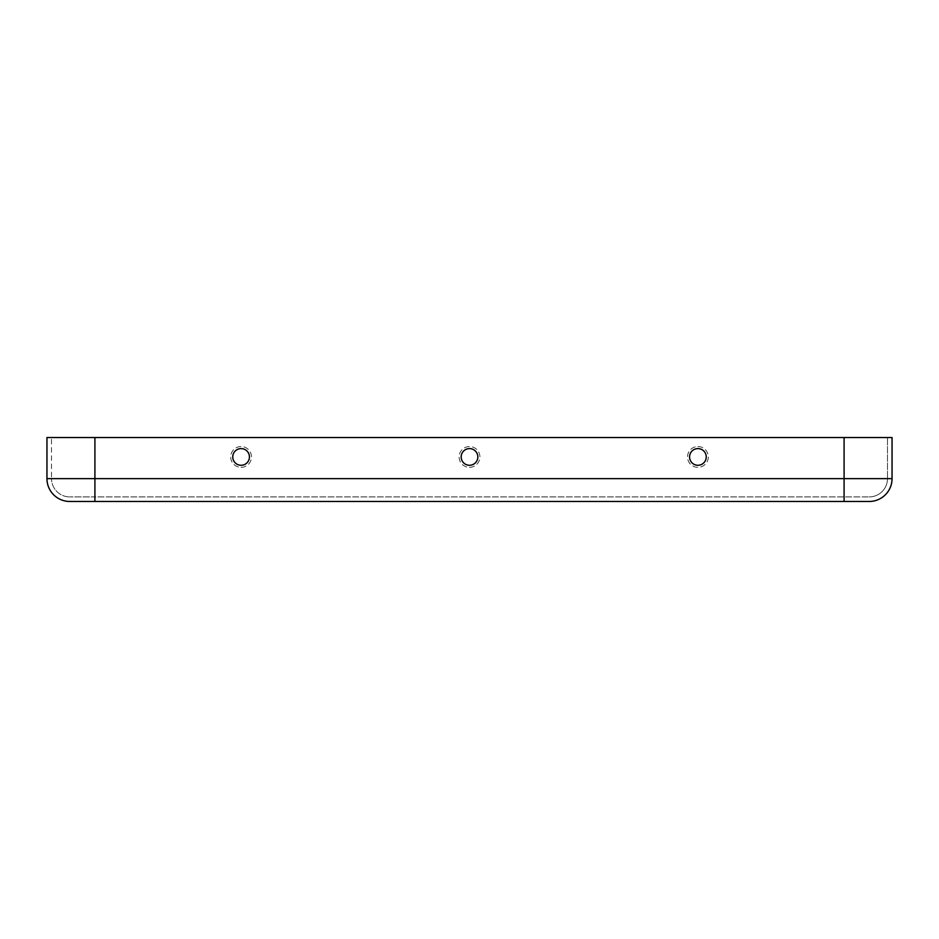 <?xml version="1.0" encoding="UTF-8"?>
<svg xmlns="http://www.w3.org/2000/svg" width="939" height="939" viewBox="0 0 939 939"><rect width="100%" height="100%" fill="white"/><g stroke="black" fill="none" stroke-linecap="round" stroke-linejoin="round"><path stroke-width="0.7" stroke-dasharray="4.7 3.52" d="M697.9 446.541A10.399 10.399 0 0 1 708.299 456.941A10.399 10.399 0 0 1 697.9 467.34A10.399 10.399 0 0 1 687.512 456.941A10.399 10.399 0 0 1 697.9 446.541A10.399 10.399 0 0 1 708.299 456.941A10.399 10.399 0 0 1 697.9 467.34A10.399 10.399 0 0 1 687.512 456.941A10.399 10.399 0 0 1 697.9 446.541M697.9 465.274A8.334 8.334 0 0 1 689.566 456.941A8.334 8.334 0 0 1 697.9 448.596A8.334 8.334 0 0 1 706.245 456.941A8.334 8.334 0 0 1 697.9 465.274M469.5 467.34A10.399 10.399 0 0 0 479.899 456.941A10.399 10.399 0 0 0 469.5 446.541A10.399 10.399 0 0 0 459.101 456.941A10.399 10.399 0 0 0 469.5 467.34A10.399 10.399 0 0 0 479.899 456.941A10.399 10.399 0 0 0 469.5 446.541A10.399 10.399 0 0 0 459.101 456.941A10.399 10.399 0 0 0 469.5 467.34M241.1 467.34A10.399 10.399 0 0 0 251.488 456.941A10.399 10.399 0 0 0 241.1 446.541A10.399 10.399 0 0 0 230.701 456.941A10.399 10.399 0 0 0 241.1 467.34A10.399 10.399 0 0 0 251.488 456.941A10.399 10.399 0 0 0 241.1 446.541A10.399 10.399 0 0 0 230.701 456.941A10.399 10.399 0 0 0 241.1 467.34M241.1 448.596A8.334 8.334 0 0 0 232.755 456.941A8.334 8.334 0 0 0 241.1 465.274A8.334 8.334 0 0 0 249.434 456.941A8.334 8.334 0 0 0 241.1 448.596M469.5 448.596A8.334 8.334 0 0 0 461.166 456.941A8.334 8.334 0 0 0 469.5 465.274A8.334 8.334 0 0 0 477.834 456.941A8.334 8.334 0 0 0 469.5 448.596M869.209 501.473L69.791 501.473A22.841 22.841 0 0 1 46.95 478.632L46.95 437.527L94.909 437.527L51.516 437.527L51.516 478.632L51.516 437.527L892.05 437.527L887.484 437.527L887.484 478.632L887.484 437.527L94.909 437.527L892.05 437.527L892.05 478.632A22.841 22.841 0 0 1 869.209 501.473A22.841 22.841 0 0 0 892.05 478.632L844.091 478.632L844.091 437.527L844.091 478.632L51.516 478.632A18.275 18.275 0 0 0 69.791 496.907A18.275 18.275 0 0 1 51.516 478.632A18.275 18.275 0 0 0 69.791 496.907A18.275 18.275 0 0 1 51.516 478.632L94.909 478.632L94.909 437.527M844.091 501.473L844.091 478.632L844.091 496.907L844.091 478.632L94.909 478.632L94.909 496.907L869.209 496.907L69.791 496.907L94.909 496.907L94.909 478.632L46.95 478.632A22.841 22.841 0 0 0 69.791 501.473M869.209 496.907A18.275 18.275 0 0 0 887.484 478.632A18.275 18.275 0 0 1 869.209 496.907A18.275 18.275 0 0 0 887.484 478.632A18.275 18.275 0 0 1 869.209 496.907M844.091 437.527L844.091 478.632L887.484 478.632L94.909 478.632L94.909 501.473"/><path stroke-width="1.41" d="M697.9 448.596A8.334 8.334 0 0 1 706.245 456.941A8.334 8.334 0 0 1 697.9 465.274A8.334 8.334 0 0 1 689.566 456.941A8.334 8.334 0 0 1 697.9 448.596M241.1 465.274A8.334 8.334 0 0 0 249.434 456.941A8.334 8.334 0 0 0 241.1 448.596A8.334 8.334 0 0 0 232.755 456.941A8.334 8.334 0 0 0 241.1 465.274M469.5 465.274A8.334 8.334 0 0 0 477.834 456.941A8.334 8.334 0 0 0 469.5 448.596A8.334 8.334 0 0 0 461.166 456.941A8.334 8.334 0 0 0 469.5 465.274M869.209 501.473L69.791 501.473A22.841 22.841 0 0 1 46.95 478.632L46.95 437.527L892.05 437.527L892.05 478.632A22.841 22.841 0 0 1 869.209 501.473A22.841 22.841 0 0 0 892.05 478.632L46.95 478.632A22.841 22.841 0 0 0 69.791 501.473M94.909 501.473L94.909 437.527M844.091 501.473L844.091 437.527"/></g></svg>
